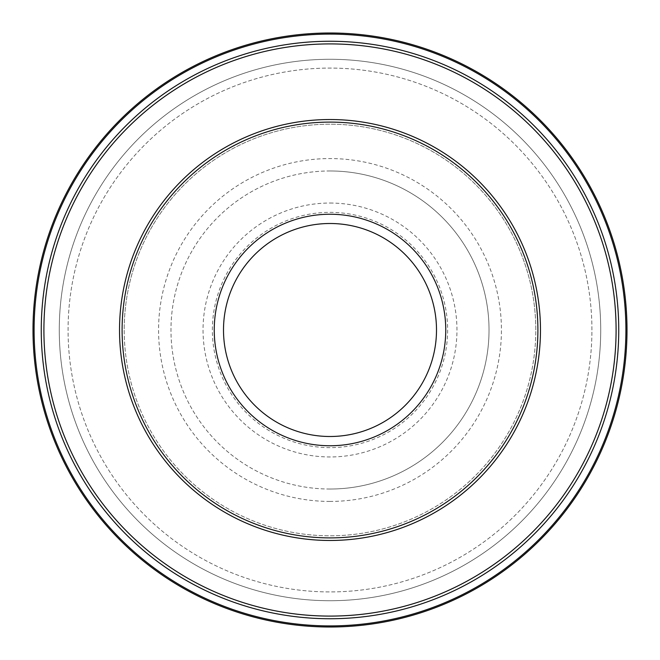 <?xml version="1.0" encoding="UTF-8"?>
<svg xmlns="http://www.w3.org/2000/svg" width="660" height="660" viewBox="0 0 660 660"><rect width="100%" height="100%" fill="white"/><g stroke="black" fill="none" stroke-linecap="round" stroke-linejoin="round"><path stroke-width="0.49" stroke-dasharray="3.3 2.47" d="M330 501.427A171.427 171.427 0 0 1 158.573 330A171.427 171.427 0 0 1 330 158.573A171.427 171.427 0 0 1 501.427 330A171.427 171.427 0 0 1 330 501.427M330 489.027A159.027 159.027 0 0 1 170.973 330A159.027 159.027 0 0 1 330 170.973A159.027 159.027 0 0 1 489.027 330A159.027 159.027 0 0 1 330 489.027A159.027 159.027 0 0 1 170.973 330A159.027 159.027 0 0 1 330 170.973A159.027 159.027 0 0 1 489.027 330A159.027 159.027 0 0 1 330 489.027A159.027 159.027 0 0 0 489.027 330A159.027 159.027 0 0 0 330 170.973M627 330A297 297 0 0 0 330 33A297 297 0 0 0 33 330A297 297 0 0 0 330 627A297 297 0 0 0 627 330A297 297 0 0 0 330 33A297 297 0 0 0 33 330A297 297 0 0 0 330 627A297 297 0 0 0 627 330A297 297 0 0 0 330 33A297 297 0 0 0 33 330A297 297 0 0 0 330 627A297 297 0 0 0 627 330A297 297 0 0 0 330 33A297 297 0 0 0 33 330M600.724 330A270.724 270.724 0 0 0 330 59.276A270.724 270.724 0 0 0 59.276 330A270.724 270.724 0 0 0 330 600.724A270.724 270.724 0 0 0 600.724 330A270.724 270.724 0 0 0 330 59.276A270.724 270.724 0 0 0 59.276 330A270.724 270.724 0 0 0 330 600.724A270.724 270.724 0 0 0 600.724 330M591.921 330A261.921 261.921 0 0 0 330 68.079A261.921 261.921 0 0 0 68.079 330A261.921 261.921 0 0 0 330 591.921A261.921 261.921 0 0 0 591.921 330A261.921 261.921 0 0 0 330 68.079A261.921 261.921 0 0 0 68.079 330A261.921 261.921 0 0 0 330 591.921A261.921 261.921 0 0 0 591.921 330M535.796 330A205.796 205.796 0 0 0 330 124.204A205.796 205.796 0 0 0 124.204 330A205.796 205.796 0 0 0 330 535.796A205.796 205.796 0 0 0 535.796 330A205.796 205.796 0 0 0 330 124.204A205.796 205.796 0 0 0 124.204 330A205.796 205.796 0 0 0 330 535.796A205.796 205.796 0 0 0 535.796 330A205.796 205.796 0 0 0 330 124.204A205.796 205.796 0 0 0 124.204 330M330 203.041A126.959 126.959 0 0 1 456.959 330A126.959 126.959 0 0 1 330 456.959A126.959 126.959 0 0 1 203.041 330A126.959 126.959 0 0 1 330 203.041M330 212.363A117.637 117.637 0 0 1 447.637 330A117.637 117.637 0 0 1 330 447.637A117.637 117.637 0 0 1 212.363 330A117.637 117.637 0 0 1 330 212.363M625.903 330A295.903 295.903 0 0 0 330 34.097A295.903 295.903 0 0 0 34.097 330A295.903 295.903 0 0 0 330 625.903A295.903 295.903 0 0 0 625.903 330M618.742 330A288.742 288.742 0 0 0 330 41.258A288.742 288.742 0 0 0 41.258 330A288.742 288.742 0 0 0 330 618.742A288.742 288.742 0 0 0 618.742 330M616.093 330A286.093 286.093 0 0 0 330 43.906A286.093 286.093 0 0 0 43.906 330A286.093 286.093 0 0 0 330 616.093A286.093 286.093 0 0 0 616.093 330"/><path stroke-width="0.99" d="M627 330A297 297 0 0 0 330 33A297 297 0 0 0 33 330A297 297 0 0 0 330 627A297 297 0 0 0 627 330A297 297 0 0 1 330 627A297 297 0 0 1 33 330M537.9 330A207.9 207.9 0 0 0 330 122.1A207.9 207.9 0 0 0 122.1 330A207.9 207.9 0 0 0 330 537.9A207.9 207.9 0 0 0 537.9 330M618.742 330A288.742 288.742 0 0 0 330 41.258A288.742 288.742 0 0 0 41.258 330A288.742 288.742 0 0 0 330 618.742A288.742 288.742 0 0 0 618.742 330M625.903 330A295.903 295.903 0 0 0 330 34.097A295.903 295.903 0 0 0 34.097 330A295.903 295.903 0 0 0 330 625.903A295.903 295.903 0 0 0 625.903 330M445.756 330A115.756 115.756 0 0 0 330 214.244A115.756 115.756 0 0 0 214.244 330A115.756 115.756 0 0 0 330 445.756A115.756 115.756 0 0 0 445.756 330M436.499 330A106.499 106.499 0 0 0 330 223.501A106.499 106.499 0 0 0 223.501 330A106.499 106.499 0 0 0 330 436.499A106.499 106.499 0 0 0 436.499 330M119.526 330A210.474 210.474 0 0 0 330 540.474A210.474 210.474 0 0 0 540.474 330A210.474 210.474 0 0 0 330 119.526A210.474 210.474 0 0 0 119.526 330M616.093 330A286.093 286.093 0 0 0 330 43.906A286.093 286.093 0 0 0 43.906 330A286.093 286.093 0 0 0 330 616.093A286.093 286.093 0 0 0 616.093 330"/></g></svg>
